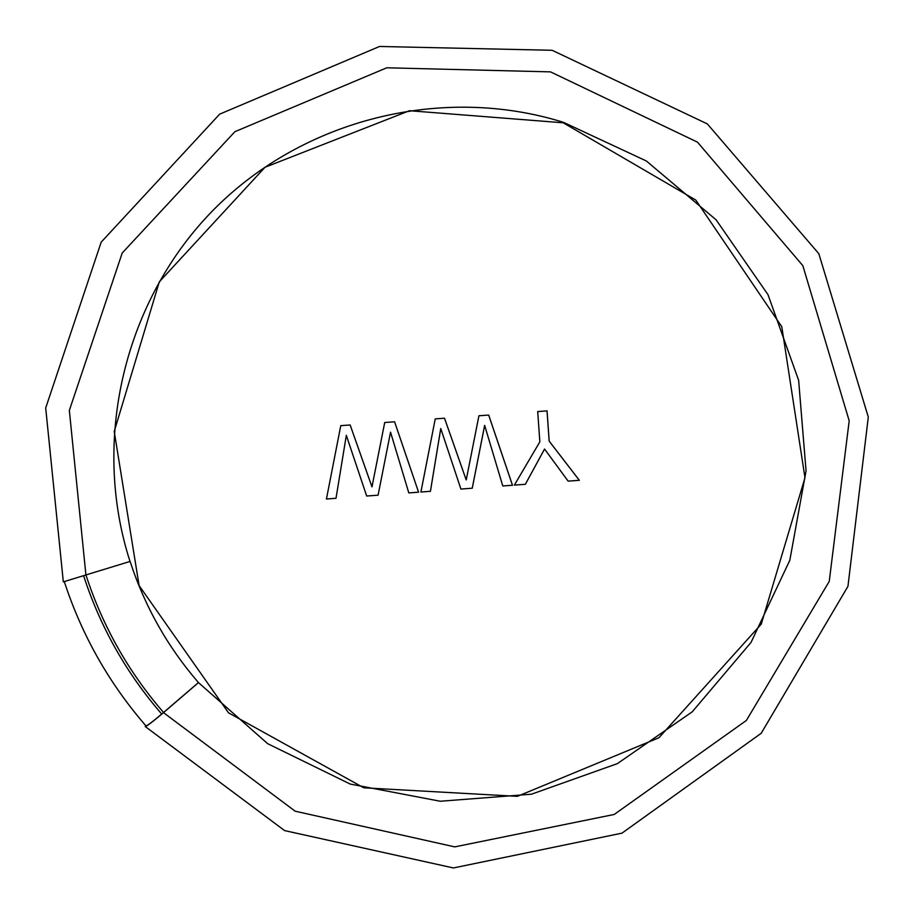 <?xml version="1.0" encoding="UTF-8"?>
<svg xmlns="http://www.w3.org/2000/svg" width="914" height="914" viewBox="0 0 914 914"><rect width="100%" height="100%" fill="white"/><g stroke="black" fill="none" stroke-linecap="round" stroke-linejoin="round"><path stroke-width="1.37" d="M63.317 581.818L45.7 407.987L101.18 242.164L219.668 114.147L379.55 46.465L552.159 50.293L707.345 123.916L818.83 253.704L868.3 417.07L847.941 586.365L761.213 733.279L621.977 833.145L453.413 867.957L284.62 830.598L145.246 726.539L145.634 725.499M563.218 122.796L695.84 200.109L781.79 326.732L804.971 477.759L761.271 624.125L658.96 737.735L517.381 796.345L363.783 787.799L228.511 712.817L139.099 585.577L114.227 431.454L159.31 281.832L265.014 167.273L409.449 110.72L563.218 122.796M63.34 581.864L130.005 561.459C90.817 439.783 124.498 299.438 214.504 208.849C304.705 118.374 443.347 84.751 563.561 122.373L646.404 161.013L716.108 219.828L767.989 294.651L798.63 380.281L806.057 470.859L789.822 560.271L751.011 642.451L692.229 711.835L617.361 763.636L531.434 794.209L440.297 801.247L350.256 784.075L267.642 743.665L198.441 682.564L163.56 712.486C153.381 721.146 147.508 725.613 145.977 725.899L145.92 725.83M130.005 561.459L130.096 561.39C144.789 606.45 167.57 646.849 198.441 682.564M145.246 726.539C146.834 726.253 152.924 721.614 163.492 712.634L198.384 682.689M384.714 422.508L394.597 421.8L418.578 492.189L408.809 492.909L390.541 432.173L378.088 495.182L366.674 496.028L346.326 435.35L336.009 498.29L326.435 498.998L340.773 425.65L350.153 424.976L371.975 486.899L384.714 422.508M161.767 714.097C126.555 673.492 100.551 627.53 83.757 576.22M537.706 411.563L547.063 410.889L549.188 441.154L579.362 480.307L568.142 481.141L544.573 449.037L525.356 484.294L514.376 485.106L539.843 441.839L537.706 411.563M488.693 415.07L512.491 485.254L502.78 485.962L484.66 425.41L472.252 488.225L460.907 489.059L440.765 428.563L430.425 491.309L420.908 492.018L435.247 418.886L444.524 418.224L466.22 479.964L478.925 415.767L488.693 415.07M544.55 449.037L525.333 484.294L514.388 485.106M547.029 410.889L549.165 441.154L579.327 480.296L568.177 481.13M350.142 424.976L371.975 486.899M346.326 435.35L336.009 498.29L326.435 498.987M390.541 432.173L378.088 495.171L366.708 496.016M394.585 421.8L418.566 492.178L408.844 492.897M444.512 418.224L466.22 479.964M440.754 428.563L430.414 491.309L420.908 492.006M484.637 425.41L472.23 488.213L460.919 489.047M488.67 415.07L512.457 485.243L502.803 485.962M85.973 575.512L69.338 410.409L122.213 253.018L234.898 131.685L386.771 67.796L550.514 71.875L697.496 142.161L802.835 265.654L849.197 420.817L829.238 581.395L746.372 720.461L614.219 814.454L454.749 846.878L295.165 811.198L163.492 712.634M86.099 575.477C102.768 626.456 128.6 672.121 163.56 712.486M145.977 725.899C109.143 683.444 81.929 635.413 64.346 581.784"/></g></svg>
